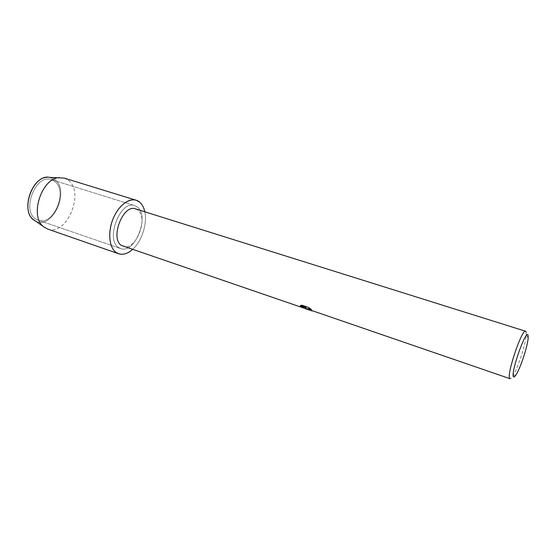 <?xml version="1.0" encoding="UTF-8"?>
<svg xmlns="http://www.w3.org/2000/svg" width="556" height="556" viewBox="0 0 556 556"><rect width="100%" height="100%" fill="white"/><g stroke="black" fill="none" stroke-linecap="round" stroke-linejoin="round"><path stroke-width="0.42" stroke-dasharray="2.78 2.08" d="M35.931 219.085C21.045 210.828 35.834 173.402 51.423 179.657L54.446 181.214C68.583 190.611 53.703 226.452 38.142 220.169L35.931 219.085C21.045 210.828 35.834 173.402 51.423 179.657L54.446 181.214C68.583 190.611 53.703 226.452 38.142 220.169L35.931 219.085M34.562 220.489C51.138 232.179 71.161 190.652 54.627 179.456L49.686 177.378L54.627 179.456C70.702 190.291 52.153 230.837 35.396 220.982M118.567 247.503C105.07 239.539 120.457 199.667 134.649 205.588L137.381 207.089C150.05 216.333 134.733 254.377 120.569 248.539L118.567 247.503C105.07 239.539 120.457 199.667 134.649 205.588L137.381 207.089C150.05 216.333 134.733 254.377 120.569 248.539L118.567 247.503M135.518 208.889L137.853 210.175C148.925 218.16 135.546 251.486 123.224 246.391M309.852 310.158L312.583 311.082L307.892 308.733M311.151 309.247L308.865 307.51L301.811 305.174M302.561 307.67L305.154 308.552M301.839 305.112L300.476 305.529M306.099 307.447L300.184 306.286M305.035 308.406L304.347 308.274M526.184 332.113L526.268 334.914C525.788 343.921 517.699 368.593 512.757 376.134C511.569 378.024 510.665 378.886 510.054 378.712M144.803 211.801C147.521 223.734 141.683 241.533 132.432 249.54C141.683 241.533 147.521 223.734 144.803 211.801M64.19 178.094L68.034 180.095C85.297 191.959 66.678 236.752 47.503 228.989M51.423 179.657L134.649 205.588L51.423 179.657M310.47 310.373L312.305 310.999M528.151 338.083L526.268 334.914M516.149 374.695L512.757 376.134M38.142 220.169L120.569 248.539L38.142 220.169"/><path stroke-width="0.83" d="M35.396 220.982L34.562 220.489C19.217 212.149 32.818 173.486 49.686 177.378L64.19 178.094L136.15 200.23L139.674 202.175C142.176 204.344 143.886 207.555 144.803 211.801C143.886 207.555 142.176 204.344 139.674 202.175C132.766 196.094 120.596 202.537 114.098 216.499C107.482 230.372 108.677 247.517 116.225 252.528C109.317 247.886 107.579 233.04 112.722 219.724C117.796 206.359 128.478 197.734 136.15 200.23M304.347 308.274L121.437 245.46C109.74 238.448 123.168 203.739 135.518 208.889L525.615 331.244L526.184 332.113M312.034 310.964L306.384 308.684L305.96 307.92L305.029 308.51M308.26 309.331L510.054 378.712L509.588 378.149C506.787 373.389 522.16 328.464 525.615 331.244M302.547 307.732L300.129 306.273L306.078 307.503L300.407 305.571L301.811 305.174L308.837 307.565L311.388 309.435L308.073 308.601L308.26 309.324M513.396 376.461C510.839 371.332 526.845 326.984 528.089 335.615L528.151 338.083C527.7 346.027 520.486 368.023 516.149 374.695C514.738 376.94 513.82 377.524 513.396 376.461M300.184 306.286L305.154 308.552L305.96 307.92M305.988 307.857C305.981 308.573 307.266 309.344 309.852 310.158L310.47 310.373M307.892 308.733L311.151 309.247M300.476 305.529L306.078 307.503M132.432 249.54C126.559 254.578 121.159 255.572 116.225 252.528L118.609 253.751C123.036 255.114 127.644 253.717 132.432 249.54M118.609 253.751L47.503 228.989L43.347 226.521C29.294 215.895 41.763 177.864 59.381 177.621M34.562 220.489L33.193 219.446C20.885 210.126 31.567 177.538 47.003 177.315M305.126 308.615L309.838 310.227M33.193 219.446L43.347 226.521"/></g></svg>
